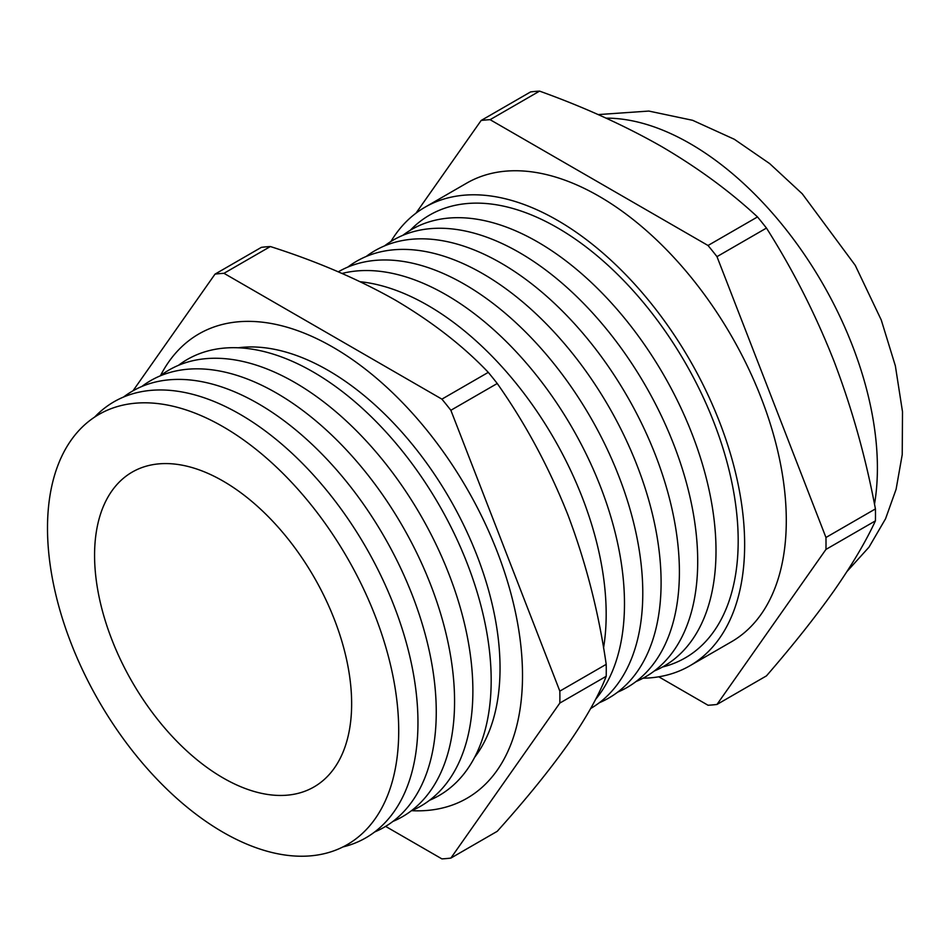 <?xml version="1.0" encoding="UTF-8"?>
<svg xmlns="http://www.w3.org/2000/svg" width="950" height="950" viewBox="0 0 950 950"><rect width="100%" height="100%" fill="white"/><g stroke="black" fill="none" stroke-linecap="round" stroke-linejoin="round"><path stroke-width="1.43" d="M160.479 375.654A268.09 154.779 60 0 1 228.843 323.059A268.09 154.779 60 0 1 332.939 347.201A268.09 154.779 60 0 1 499.783 558.493A268.09 154.779 60 0 1 491.364 777.777A268.09 154.779 60 0 1 411.647 810.682M238.189 347.783A243.117 140.363 60 0 1 328.13 370.381A243.117 140.363 60 0 1 478.159 558.576A243.117 140.363 60 0 1 474.632 757.328M94.668 417.074A251.774 145.362 60 0 1 239.922 414.224A251.774 145.362 60 0 1 409.569 655.369A251.774 145.362 60 0 1 342.867 846.961M223.107 426.74A248.342 143.379 60 0 1 398.715 730.906A248.342 143.379 60 0 1 223.107 832.295A248.342 143.379 60 0 1 47.5 528.129A248.342 143.379 60 0 1 223.107 426.74M123.524 397.053A251.774 145.362 60 0 1 258.234 403.655A251.774 145.362 60 0 1 425.077 633.864A251.774 145.362 60 0 1 374.633 831.986M141.835 386.484A251.774 145.362 60 0 1 276.533 393.086A251.774 145.362 60 0 1 443.389 623.295A251.774 145.362 60 0 1 392.944 821.418M160.134 375.915A251.774 145.362 60 0 1 294.844 382.517A251.774 145.362 60 0 1 461.7 612.726A251.774 145.362 60 0 1 411.243 810.849M178.446 365.346A251.774 145.362 60 0 1 313.156 371.949A251.774 145.362 60 0 1 479.999 602.158A251.774 145.362 60 0 1 429.554 800.28M360.252 281.734A252.178 145.599 60 0 1 427.856 305.401A252.178 145.599 60 0 1 603.547 647.971M342.071 273.457A252.178 145.599 60 0 1 446.168 294.832A252.178 145.599 60 0 1 602.953 493.169A252.178 145.599 60 0 1 595.543 699.426M338.295 271.831A252.178 145.599 60 0 1 464.467 284.264A252.178 145.599 60 0 1 629.185 506.397A252.178 145.599 60 0 1 590.663 708.498M347.866 267.057A252.178 145.599 60 0 1 482.778 273.695A252.178 145.599 60 0 1 649.895 504.248A252.178 145.599 60 0 1 599.379 702.703M366.178 256.488A252.178 145.599 60 0 1 501.089 263.126A252.178 145.599 60 0 1 668.194 493.679A252.178 145.599 60 0 1 617.69 692.134M384.477 245.919A252.178 145.599 60 0 1 519.389 252.558A252.178 145.599 60 0 1 686.506 483.111A252.178 145.599 60 0 1 635.989 681.566M402.788 235.351A252.178 145.599 60 0 1 537.7 241.989A252.178 145.599 60 0 1 704.805 472.542A252.178 145.599 60 0 1 654.301 670.997M410.305 230.256A255.645 147.594 60 0 1 557.413 227.763A255.645 147.594 60 0 1 729.564 472.197A255.645 147.594 60 0 1 662.471 667.019M390.913 241.49A264.789 152.879 60 0 1 425.03 207.195A264.789 152.879 60 0 1 557.413 220.305A264.789 152.879 60 0 1 730.396 453.637A264.789 152.879 60 0 1 689.807 665.819A264.789 152.879 60 0 1 643.043 678.205M425.03 207.195L466.676 183.148A264.789 152.879 60 0 1 599.058 196.258A264.789 152.879 60 0 1 772.041 429.59A264.789 152.879 60 0 1 731.453 641.773L689.807 665.819M223.107 777.943A181.783 104.951 60 0 1 103.609 615.196A181.783 104.951 60 0 1 135.066 470.547A181.783 104.951 60 0 1 223.107 481.092A181.783 104.951 60 0 1 341.086 638.721A181.783 104.951 60 0 1 316.754 785.246A181.783 104.951 60 0 1 223.107 777.943M215.021 274.123L261.392 247.344A320.946 185.297 60 0 1 270.358 246.537L223.974 273.315A320.946 185.297 60 0 0 215.021 274.123L132.988 390.83M606.207 676.293L559.835 703.071A320.946 185.297 60 0 0 559.835 691.125L606.207 664.347A320.946 185.297 60 0 1 606.207 676.293C598.761 695.626 585.96 718.366 567.815 744.515C548.946 771.032 525.421 799.959 497.242 831.309L450.87 858.087A320.946 185.297 60 0 1 441.904 858.883L385.629 826.393M441.904 399.142L488.288 372.364A320.946 185.297 60 0 1 497.242 383.503L450.87 410.281A320.946 185.297 60 0 0 441.904 399.142L223.974 273.315M488.288 372.364C463.22 346.002 432.262 321.943 395.414 300.164C358.209 279.11 316.528 261.238 270.358 246.537M606.207 664.347C598.714 612.406 585.924 562.495 567.815 514.639C548.874 467.079 525.35 423.367 497.242 383.503M559.835 691.125L450.87 410.281M450.87 858.087L559.835 703.071M415.969 213.192L481.139 120.472L530.611 91.913A320.946 185.297 60 0 1 539.564 91.117L490.093 119.676L708.023 245.492A320.946 185.297 60 0 1 716.989 256.642L825.954 537.486A320.946 185.297 60 0 1 825.954 549.421L716.989 704.449A320.946 185.297 60 0 1 708.023 705.244L658.766 676.804M481.139 120.472A320.946 185.297 60 0 1 490.093 119.676M825.954 537.486L875.425 508.915A320.946 185.297 60 0 1 875.425 520.861C865.759 541.714 851.936 565.048 833.934 590.864C815.409 617.013 792.906 645.359 766.46 675.877L716.989 704.449M875.425 520.861L825.954 549.421M708.023 245.492L757.506 216.933A320.946 185.297 60 0 1 766.46 228.071L716.989 256.642M757.506 216.933C729.861 191.283 697.87 167.817 661.533 146.514C624.779 125.59 584.119 107.124 539.564 91.117M875.425 508.915C865.783 457.556 851.96 408.251 833.934 360.988C815.432 314.106 792.941 269.8 766.46 228.071M874.499 504.213A264.789 152.879 -120 0 0 690.175 143.664A264.789 152.879 -120 0 0 606.088 118.144M847.008 571.484L869.024 547.129L885.566 518.747L896.099 489.274L902.227 454.622L902.5 411.73L895.363 365.881L881.256 319.996L855.238 265.335L802.251 193.788L769.666 163.602L734.338 139.282L692.621 120.306L648.838 111.067L598.156 114.594"/></g></svg>
